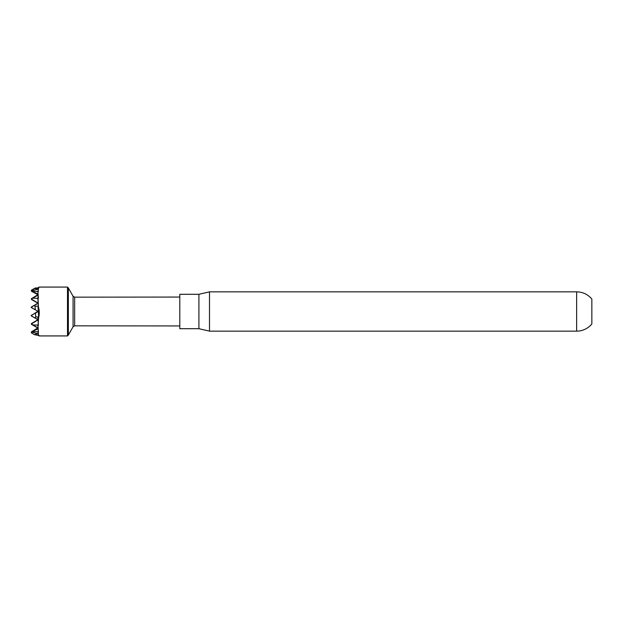 <?xml version="1.0" encoding="UTF-8"?>
<svg xmlns="http://www.w3.org/2000/svg" width="623" height="623" viewBox="0 0 623 623"><rect width="100%" height="100%" fill="white"/><g stroke="black" fill="none" stroke-linecap="round" stroke-linejoin="round"><path stroke-width="0.93" d="M179.798 297.062L74.651 297.163L74.651 325.837L179.798 325.938M37.847 294.617L37.847 294.033L32.046 291.385L37.847 294.64L37.847 294.033A262.665 262.665 0 0 1 37.847 294.617M34.335 305.434L31.594 306.999L31.594 307.723L35.309 309.833A260.733 260.733 0 0 0 35.028 306.197L34.335 305.434L37.777 303.51L37.777 302.926L31.407 299.071L31.617 299.429L31.617 298.713L37.746 295.224L31.633 298.557L37.847 294.734L31.5 291.05L37.777 289.228L34.943 288.472L31.602 290.31L35.503 288.028L37.746 287.919L35.309 288.028L31.594 290.022L35.309 288.028M37.855 295.107L37.746 294.64L37.855 295.107A262.665 262.665 0 0 1 37.855 295.224L32.552 298.191L38.019 298.355L38.431 306.921C39.459 310.534 39.529 314.148 38.642 317.761L38.019 325.486L38.431 335.493C39.459 336.171 39.529 336.046 38.642 335.112M36.087 304.452L37.746 303.51L37.746 302.926L37.388 303.51L37.388 302.926L31.617 299.57L37.746 302.934L32.653 300.021M31.968 298.526L31.633 298.713A256.466 256.466 0 0 1 31.625 299.024L32.552 298.191M37.614 328.492L31.975 331.654L37.847 328.96L37.847 327.776L32.046 324.528L31.617 323.563L32.038 324.521M38.431 335.493L34.335 334.621L37.777 333.764L31.485 331.966L37.847 328.064L31.407 323.929L37.777 320.074L37.777 319.49L34.943 317.909L35.698 316.943A260.733 260.733 0 0 0 35.503 313.05L31.602 315.277L31.602 316.001L34.943 317.909M32.591 323.01L37.746 320.074L31.617 323.43L37.388 320.074L37.388 319.49L31.15 315.659L37.536 311.5M37.855 327.916L31.617 331.716L37.388 328.36L37.388 327.776L31.633 324.443L37.855 327.916A262.665 262.665 0 0 0 37.855 327.776M34.335 334.621L31.594 332.978A256.466 256.466 0 0 0 31.617 332.012M37.107 312.154L31.352 315.3A256.466 256.466 0 0 1 31.391 316.001L37.746 319.49L37.723 320.074A262.665 262.665 0 0 0 37.746 320.066L37.746 319.49L36.103 318.555M35.309 309.833L31.15 307.341L31.352 307.723L31.352 306.999L37.91 303.23L31.15 307.341L37.115 310.854M74.651 325.837L73.078 326.756L73.078 296.244L68.343 287.927L68.343 335.073L67.494 335.929L67.494 287.071L39.226 287.071M38.431 287.507L37.956 287.888L38.642 287.888C39.529 286.954 39.459 286.829 38.431 287.507C39.459 286.829 39.529 286.954 38.642 287.888L38.019 291.478L38.019 298.355M31.617 299.57A256.466 256.466 0 0 0 31.617 299.437L31.625 299.024M31.617 291.284L37.723 294.64L31.617 291.299A256.466 256.466 0 0 0 31.617 291.151L31.5 291.05M31.594 290.022L31.594 289.991A256.466 256.466 0 0 1 31.602 290.287L31.602 290.31A256.466 256.466 0 0 1 31.617 291.011M31.485 331.966L31.975 331.654M31.625 323.913A256.466 256.466 0 0 1 31.633 324.287L31.617 323.563A256.466 256.466 0 0 0 31.617 323.43L31.617 323.415M37.388 328.36L37.723 327.776L37.388 328.36M37.847 328.477A262.665 262.665 0 0 1 37.847 328.96L37.847 328.383M37.746 311.212L37.746 311.788L35.503 313.05M38.642 317.761A263.646 263.646 0 0 0 37.956 306.173L35.028 306.197M35.698 316.943L37.847 316.967L38.283 317.823M38.431 306.921L37.956 306.173M32.046 291.385L31.617 291.151M34.943 288.472L35.503 288.028M37.956 287.888L35.028 288.028M35.698 288.028L38.283 287.904M32.778 291.517L38.019 291.478M37.847 287.927A263.646 100.895 180 0 1 38.392 291.432M37.793 291.315A263.646 186.425 180 0 1 38.392 298.285M37.793 298.043A263.646 243.577 180 0 1 38.377 306.929M32.778 324.933L37.793 325.074A263.646 186.425 -0 0 1 38.392 332.043M37.793 325.074L38.019 325.486M32.552 331.553L37.793 331.763A263.646 100.895 -0 0 1 38.377 335.447M37.847 316.967A263.646 243.577 -0 0 1 38.392 325.416M576.633 331.148A19.648 19.648 0 0 0 591.85 323.929L591.85 299.071A19.648 19.648 0 0 0 576.633 291.852L209.499 291.852L209.499 331.148L576.633 331.148L576.633 291.852M198.916 328.703L198.916 294.297L179.798 294.297L179.798 328.703L198.916 328.703L209.499 331.148M31.352 306.999L31.391 306.999A256.466 256.466 0 0 1 31.352 307.7M31.407 298.69L31.399 299.453M73.078 326.756L68.343 335.073M74.651 297.163L73.078 296.244M39.226 335.929L67.494 335.929M68.343 287.927L67.494 287.071M31.399 291.167L31.384 290.419M31.376 332.869L31.399 331.833M31.399 323.547L31.407 324.31L31.399 323.547M198.916 294.297L209.499 291.852"/></g></svg>
